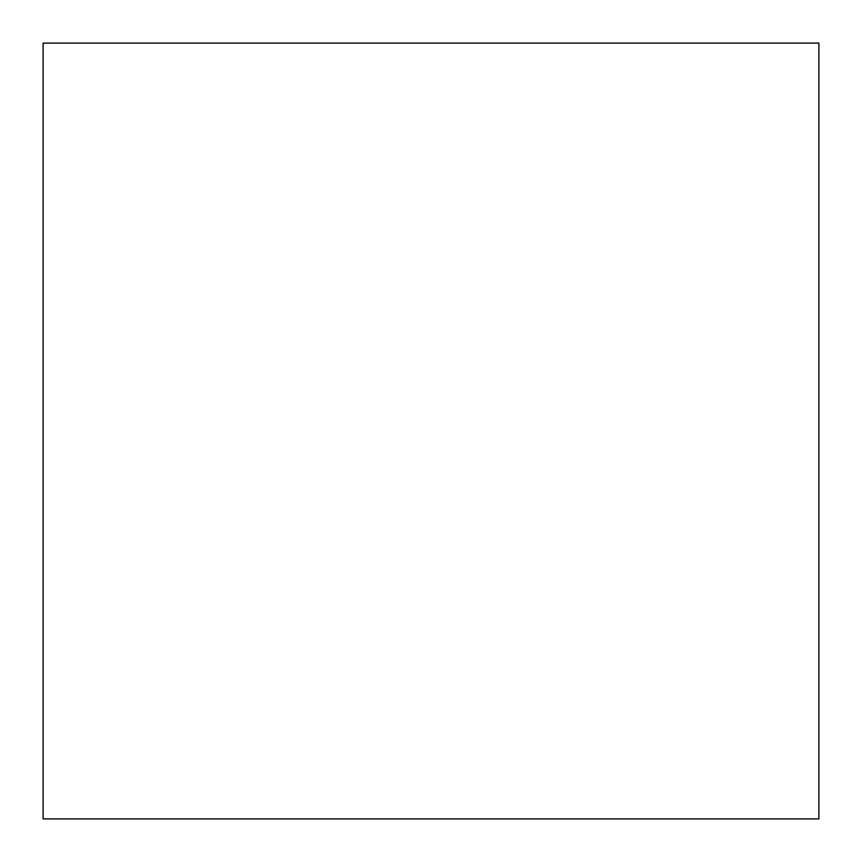 <?xml version="1.0" encoding="UTF-8"?>
<svg xmlns="http://www.w3.org/2000/svg" width="862" height="862" viewBox="0 0 862 862"><rect width="100%" height="100%" fill="white"/><g stroke="black" fill="none" stroke-linecap="round" stroke-linejoin="round"><path stroke-width="1.29" d="M818.9 818.9L43.1 818.9L43.1 43.1L818.9 43.1L818.9 818.9"/></g></svg>
